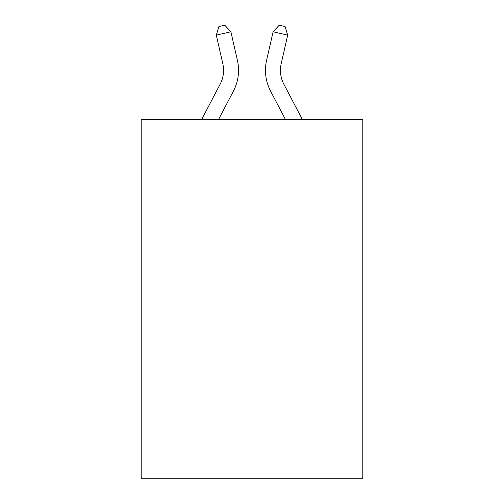 <?xml version="1.0" encoding="UTF-8"?>
<svg xmlns="http://www.w3.org/2000/svg" width="504" height="504" viewBox="0 0 504 504"><rect width="100%" height="100%" fill="white"/><g stroke="black" fill="none" stroke-linecap="round" stroke-linejoin="round"><path stroke-width="0.76" d="M362.804 119.435L362.804 478.8L141.196 478.8L141.196 119.435L362.804 119.435M220.128 84.218A29.95 29.95 -31.1 0 0 222.799 63.668A29.95 29.95 -31.1 0 1 220.128 84.218A29.95 29.95 -31.1 0 0 222.799 63.668A29.95 29.95 -31.1 0 1 220.128 84.218A29.95 29.95 -31.1 0 0 222.799 63.668A29.95 29.95 -31.1 0 1 220.128 84.218A29.95 29.95 -31.1 0 0 222.799 63.668A29.95 29.95 -31.1 0 1 220.128 84.218A29.95 29.95 -31.1 0 0 222.799 63.668A29.95 29.95 -31.1 0 1 220.128 84.218A29.95 29.95 -31.1 0 0 222.799 63.668A29.95 29.95 -31.1 0 1 220.128 84.218A29.95 29.95 -31.1 0 0 222.799 63.668A29.95 29.95 -31.1 0 1 220.128 84.218A29.95 29.95 -31.1 0 0 222.799 63.668A29.95 29.95 -31.1 0 1 220.128 84.218A29.95 29.95 -31.1 0 0 222.799 63.668A29.95 29.95 -31.1 0 1 220.128 84.218A29.95 29.95 -31.1 0 0 222.799 63.668A29.95 29.95 -31.1 0 1 220.128 84.218A29.95 29.95 -31.1 0 0 222.799 63.668A29.95 29.95 -31.1 0 1 220.128 84.218A29.95 29.95 -31.1 0 0 222.799 63.668A29.95 29.95 -31.1 0 1 220.128 84.218A29.95 29.95 -31.1 0 0 222.799 63.668A29.95 29.95 -31.1 0 1 220.128 84.218A29.95 29.95 -31.1 0 0 222.799 63.668A29.95 29.95 -31.1 0 1 220.128 84.218A29.95 29.95 -31.1 0 0 222.799 63.668A29.95 29.95 -31.1 0 1 220.128 84.218A29.95 29.95 -31.1 0 0 222.799 63.668A29.95 29.95 -31.1 0 1 220.128 84.218A29.95 29.95 -31.1 0 0 222.799 63.668A29.95 29.95 -31.1 0 1 220.128 84.218A29.95 29.95 -31.1 0 0 222.799 63.668A29.95 29.95 -31.1 0 1 220.128 84.218A29.95 29.95 -31.1 0 0 222.799 63.668A29.95 29.95 -31.1 0 1 220.128 84.218A29.95 29.95 -31.1 0 0 222.799 63.668A29.95 29.95 -31.1 0 1 220.128 84.218A29.95 29.95 -31.1 0 0 222.799 63.668A29.95 29.95 -31.1 0 1 220.128 84.218A29.95 29.95 -31.1 0 0 222.799 63.668A29.95 29.95 -31.1 0 1 220.128 84.218A29.95 29.95 -31.1 0 0 222.799 63.668A29.95 29.95 -31.1 0 1 220.128 84.218A29.95 29.95 -31.1 0 0 222.799 63.668A29.95 29.95 -31.1 0 1 220.128 84.218A29.95 29.95 -31.1 0 0 222.799 63.668A29.95 29.95 -31.1 0 1 220.128 84.218A29.95 29.95 -31.1 0 0 222.799 63.668A29.95 29.95 -31.1 0 1 220.128 84.218A29.95 29.95 -31.1 0 0 222.799 63.668A29.95 29.95 -31.1 0 1 220.128 84.218A29.95 29.95 -31.1 0 0 222.799 63.668A29.95 29.95 -31.1 0 1 220.128 84.218A29.95 29.95 -31.1 0 0 222.799 63.668A29.95 29.95 -31.1 0 1 220.128 84.218A29.95 29.95 -31.1 0 0 222.799 63.668A29.95 29.95 -31.1 0 1 220.128 84.218A29.95 29.95 -31.1 0 0 222.799 63.668A29.95 29.95 -31.1 0 1 220.128 84.218A29.95 29.95 -31.1 0 0 222.799 63.668A29.95 29.95 -31.1 0 1 220.128 84.218A29.95 29.95 -31.1 0 0 222.799 63.668A29.95 29.95 -31.1 0 1 220.128 84.218L201.682 119.435L220.128 84.218A29.95 29.95 -22.9 0 0 222.799 63.668L216.298 35.123L218.944 26.529L224.784 25.2L230.895 31.796L237.403 60.341A44.919 44.919 148.9 0 1 233.396 91.167L218.585 119.435M283.872 84.218A29.95 29.95 31.1 0 1 281.201 63.668A29.95 29.95 31.1 0 0 283.872 84.218A29.95 29.95 31.1 0 1 281.201 63.668A29.95 29.95 31.1 0 0 283.872 84.218A29.95 29.95 31.1 0 1 281.201 63.668A29.95 29.95 31.1 0 0 283.872 84.218A29.95 29.95 31.1 0 1 281.201 63.668A29.95 29.95 31.1 0 0 283.872 84.218A29.95 29.95 31.1 0 1 281.201 63.668A29.95 29.95 31.1 0 0 283.872 84.218A29.95 29.95 31.1 0 1 281.201 63.668A29.95 29.95 31.1 0 0 283.872 84.218A29.95 29.95 31.1 0 1 281.201 63.668A29.95 29.95 31.1 0 0 283.872 84.218A29.95 29.95 31.1 0 1 281.201 63.668A29.95 29.95 31.1 0 0 283.872 84.218A29.95 29.95 31.1 0 1 281.201 63.668A29.95 29.95 31.1 0 0 283.872 84.218A29.95 29.95 31.1 0 1 281.201 63.668A29.95 29.95 31.1 0 0 283.872 84.218A29.95 29.95 31.1 0 1 281.201 63.668A29.95 29.95 31.1 0 0 283.872 84.218A29.95 29.95 31.1 0 1 281.201 63.668A29.95 29.95 31.1 0 0 283.872 84.218A29.95 29.95 31.1 0 1 281.201 63.668A29.95 29.95 31.1 0 0 283.872 84.218A29.95 29.95 31.1 0 1 281.201 63.668A29.95 29.95 31.1 0 0 283.872 84.218A29.95 29.95 31.1 0 1 281.201 63.668A29.95 29.95 31.1 0 0 283.872 84.218A29.95 29.95 31.1 0 1 281.201 63.668A29.95 29.95 31.1 0 0 283.872 84.218A29.95 29.95 31.1 0 1 281.201 63.668A29.95 29.95 31.1 0 0 283.872 84.218A29.95 29.95 31.1 0 1 281.201 63.668A29.95 29.95 31.1 0 0 283.872 84.218A29.95 29.95 31.1 0 1 281.201 63.668A29.95 29.95 31.1 0 0 283.872 84.218A29.95 29.95 31.1 0 1 281.201 63.668A29.95 29.95 31.1 0 0 283.872 84.218A29.95 29.95 31.1 0 1 281.201 63.668A29.95 29.95 31.1 0 0 283.872 84.218A29.95 29.95 31.1 0 1 281.201 63.668A29.95 29.95 31.1 0 0 283.872 84.218A29.95 29.95 31.1 0 1 281.201 63.668A29.95 29.95 31.1 0 0 283.872 84.218A29.95 29.95 31.1 0 1 281.201 63.668A29.95 29.95 31.1 0 0 283.872 84.218A29.95 29.95 31.1 0 1 281.201 63.668A29.95 29.95 31.1 0 0 283.872 84.218A29.95 29.95 31.1 0 1 281.201 63.668A29.95 29.95 31.1 0 0 283.872 84.218A29.95 29.95 31.1 0 1 281.201 63.668A29.95 29.95 31.1 0 0 283.872 84.218A29.95 29.95 31.1 0 1 281.201 63.668A29.95 29.95 31.1 0 0 283.872 84.218A29.95 29.95 31.1 0 1 281.201 63.668A29.95 29.95 31.1 0 0 283.872 84.218A29.95 29.95 31.1 0 1 281.201 63.668A29.95 29.95 31.1 0 0 283.872 84.218A29.95 29.95 31.1 0 1 281.201 63.668A29.95 29.95 31.1 0 0 283.872 84.218A29.95 29.95 31.1 0 1 281.201 63.668A29.95 29.95 31.1 0 0 283.872 84.218A29.95 29.95 31.1 0 1 281.201 63.668A29.95 29.95 31.1 0 0 283.872 84.218L302.318 119.435L283.872 84.218A29.95 29.95 22.8 0 1 281.201 63.668L287.702 35.123L273.105 31.796L266.597 60.341A44.919 44.919 -148.9 0 0 270.604 91.167L285.415 119.435L270.604 91.167M230.895 31.796L237.403 60.341L230.895 31.796L237.403 60.341L230.895 31.796L237.403 60.341L230.895 31.796L237.403 60.341L230.895 31.796L237.403 60.341L230.895 31.796L237.403 60.341L230.895 31.796L237.403 60.341L230.895 31.796L237.403 60.341L230.895 31.796L237.403 60.341L230.895 31.796L237.403 60.341L230.895 31.796L237.403 60.341L230.895 31.796L237.403 60.341L230.895 31.796L237.403 60.341L230.895 31.796L237.403 60.341L230.895 31.796L237.403 60.341L230.895 31.796L237.403 60.341L230.895 31.796L237.403 60.341L230.895 31.796L237.403 60.341L230.895 31.796L237.403 60.341L230.895 31.796L237.403 60.341L230.895 31.796L237.403 60.341L230.895 31.796L237.403 60.341L230.895 31.796L237.403 60.341L230.895 31.796L237.403 60.341L230.895 31.796L237.403 60.341L230.895 31.796L237.403 60.341L230.895 31.796L237.403 60.341L230.895 31.796L237.403 60.341L230.895 31.796L237.403 60.341L230.895 31.796L237.403 60.341L230.895 31.796L237.403 60.341L230.895 31.796L237.403 60.341L230.895 31.796L237.403 60.341L230.895 31.796L216.298 35.123M273.105 31.796L266.597 60.341L273.105 31.796L266.597 60.341L273.105 31.796L266.597 60.341L273.105 31.796L266.597 60.341L273.105 31.796L266.597 60.341L273.105 31.796L266.597 60.341L273.105 31.796L266.597 60.341L273.105 31.796L266.597 60.341L273.105 31.796L266.597 60.341L273.105 31.796L266.597 60.341L273.105 31.796L266.597 60.341L273.105 31.796L266.597 60.341L273.105 31.796L266.597 60.341L273.105 31.796L266.597 60.341L273.105 31.796L266.597 60.341L273.105 31.796L266.597 60.341L273.105 31.796L266.597 60.341L273.105 31.796L266.597 60.341L273.105 31.796L266.597 60.341L273.105 31.796L266.597 60.341L273.105 31.796L266.597 60.341L273.105 31.796L266.597 60.341L273.105 31.796L266.597 60.341L273.105 31.796L266.597 60.341L273.105 31.796L266.597 60.341L273.105 31.796L266.597 60.341L273.105 31.796L266.597 60.341L273.105 31.796L266.597 60.341L273.105 31.796L266.597 60.341L273.105 31.796L266.597 60.341L273.105 31.796L266.597 60.341L273.105 31.796L266.597 60.341L273.105 31.796L266.597 60.341L273.105 31.796L279.216 25.2L285.056 26.529L287.702 35.123"/></g></svg>
